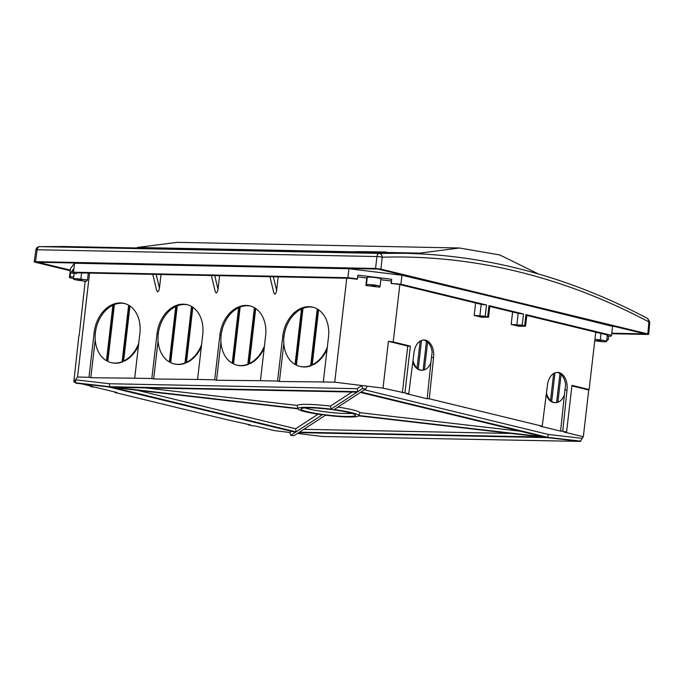 <?xml version="1.0" encoding="UTF-8"?>
<svg xmlns="http://www.w3.org/2000/svg" width="684" height="684" viewBox="0 0 684 684"><rect width="100%" height="100%" fill="white"/><g stroke="black" fill="none" stroke-linecap="round" stroke-linejoin="round"><path stroke-width="1.03" d="M79.806 280.483A6.917 0.752 6.6 0 1 73.47 278.995A6.917 0.752 6.6 0 1 75.864 278.704A6.917 0.752 6.6 0 1 80.866 279.098L87.492 279.91L86.441 281.304L79.806 280.483M483.862 316.854L479.518 316.128L483.862 316.854M520.84 325.832L516.497 325.105L520.84 325.832M368.77 284.561A6.917 0.752 -173.4 0 0 366.393 284.8L365.88 285.476L379.577 287.16L380.09 286.485A6.917 0.752 -173.4 0 0 380.107 286.442A6.917 0.752 -173.4 0 0 376.149 285.288A6.917 0.752 -173.4 0 0 368.77 284.561M380.954 279.004A6.917 0.752 -173.4 0 0 380.971 278.961A6.917 0.752 -173.4 0 0 377.021 277.807A6.917 0.752 -173.4 0 0 369.642 277.08A6.917 0.752 -173.4 0 0 367.257 277.319L366.752 277.995L357.741 276.883M601.475 341.059L597.132 340.333L601.475 341.059M82.046 280.209L77.702 279.491L82.046 280.209M371.532 285.228L375.875 285.946L371.532 285.228M310.502 407.844A27.454 2.984 -173.4 0 0 301.011 408.878A27.454 2.984 -173.4 0 0 316.213 413.469A27.454 2.984 -173.4 0 0 346.001 416.462A27.454 2.984 -173.4 0 0 355.518 415.188A27.454 2.984 -173.4 0 0 339.315 410.674A27.454 2.984 -173.4 0 0 310.502 407.844M305.004 407.921A26.419 2.873 -173.4 0 0 345.659 413.495A26.419 2.873 -173.4 0 0 351.85 413.341M348.096 416.966A30.694 3.334 -173.4 0 0 358.681 415.846L542.104 437.033L299.404 432.185L325.516 415.179A30.694 3.334 -173.4 0 0 348.096 416.966M89.57 273.087L77.54 377.046L88.971 377.277L94.17 332.39A30.31 22.623 -76.4 0 1 124.18 303.397A30.31 22.623 -76.4 0 1 139.887 333.305L134.697 378.192L151.839 378.534L157.038 333.647A30.31 22.623 -76.4 0 1 187.048 304.654A30.31 22.623 -76.4 0 1 202.755 334.562L197.565 379.449L214.708 379.791L219.906 334.904A30.31 22.623 -76.4 0 1 249.917 305.91A30.31 22.623 -76.4 0 1 265.623 335.818L260.433 380.706L277.576 381.048L282.766 336.16A30.31 22.623 -76.4 0 1 312.785 307.167A30.31 22.623 -76.4 0 1 328.491 337.075L323.301 381.963L334.733 382.185L383.014 388.119L408.75 393.796L413.982 352.756A15.151 9.944 -88.9 0 1 424.08 339.991A15.151 9.944 -88.9 0 1 433.571 357.518L429.278 398.781L542.215 426.192L547.448 385.16A15.151 9.944 -88.9 0 1 557.546 372.387A15.151 9.944 -88.9 0 1 567.036 389.914L562.744 431.176L566.566 432.108L563.992 432.057L583.332 436.751L582.127 438.35L548.44 434.46L364.486 389.794M346.754 278.226L334.733 382.185M269.898 276.516L273.839 292.914L274.746 294.12C275.635 293.898 276.259 292.658 276.61 290.401L278.174 276.858M211.322 275.353L215.255 291.743L216.161 292.949C217.05 292.726 217.674 291.487 218.025 289.229L219.59 275.686M152.737 274.181L156.679 290.572L157.585 291.777C158.474 291.555 159.09 290.315 159.44 288.067L161.014 274.515M72.76 273.147L70.589 272.873L73.188 269.453L72.752 273.198L76.505 273.66L77.13 272.839L152.78 274.352M153.139 274.361L211.365 275.524M380.885 279.73L391.265 281.004M270.308 276.704L349.156 278.277L357.219 279.269L357.937 275.148L391.71 279.294L390.991 283.415L399.054 284.407L481.203 304.346L486.512 305.004L400.901 284.211L390.991 283.415M211.724 275.532L269.941 276.695M579.81 441.394L322.429 436.503L297.48 433.442M606.717 340.709L608.213 339.751L606.845 339.589M295.069 364.486L301.49 308.997A30.31 22.623 -76.4 0 0 283.997 336.451A30.31 22.623 -76.4 0 0 295.069 364.486L295.685 364.632L302.106 309.142A30.31 22.623 -76.4 0 1 302.952 308.758M313.392 307.321A30.31 22.623 -76.4 0 0 303.003 308.339L296.42 365.196A30.31 22.623 -76.4 0 0 299.703 366.359A30.31 22.623 -76.4 0 0 310.707 365.478L311.323 365.632L317.838 309.305M301.49 308.997L302.106 309.142M283.817 343.436L279.414 381.492L323.301 381.963M318.59 309.792L312.22 364.828L312.827 364.974A30.31 22.623 -76.4 0 0 327.072 349.379M300.011 366.436A30.31 22.623 -76.4 0 0 300.319 366.513A30.31 22.623 -76.4 0 0 311.323 365.632M232.201 363.23L238.622 307.74A30.31 22.623 -76.4 0 0 221.129 335.203A30.31 22.623 -76.4 0 0 232.201 363.23L232.816 363.375L239.238 307.894A30.31 22.623 -76.4 0 1 240.084 307.501M250.524 306.064A30.31 22.623 -76.4 0 0 240.135 307.082L233.552 363.939A30.31 22.623 -76.4 0 0 236.835 365.102A30.31 22.623 -76.4 0 0 247.839 364.23L248.454 364.375L254.97 308.048M238.622 307.74L239.238 307.894M220.949 342.18L216.546 380.236L260.433 380.706M255.722 308.535L249.352 363.572L249.959 363.717A30.31 22.623 -76.4 0 0 264.204 348.122M237.143 365.179A30.31 22.623 -76.4 0 0 237.451 365.256A30.31 22.623 -76.4 0 0 248.454 364.375M169.333 361.973L175.754 306.483A30.31 22.623 -76.4 0 0 158.26 333.946A30.31 22.623 -76.4 0 0 169.333 361.973L169.948 362.118L176.369 306.637A30.31 22.623 -76.4 0 1 177.216 306.252M187.655 304.816A30.31 22.623 -76.4 0 0 177.267 305.825L170.684 362.682A30.31 22.623 -76.4 0 0 173.967 363.845A30.31 22.623 -76.4 0 0 184.971 362.973L185.586 363.118L192.101 306.791M175.754 306.483L176.369 306.637M158.081 340.923L153.678 378.979L197.565 379.449M192.854 307.278L186.484 362.315L187.091 362.46A30.31 22.623 -76.4 0 0 201.335 346.865M174.275 363.922A30.31 22.623 -76.4 0 0 174.582 363.999A30.31 22.623 -76.4 0 0 185.586 363.118M106.473 360.716L112.886 305.226A30.31 22.623 -76.4 0 0 95.392 332.689A30.31 22.623 -76.4 0 0 106.473 360.716L107.08 360.861L113.501 305.38A30.31 22.623 -76.4 0 1 114.348 304.996M124.787 303.559A30.31 22.623 -76.4 0 0 114.399 304.577L107.815 361.426A30.31 22.623 -76.4 0 0 111.099 362.597A30.31 22.623 -76.4 0 0 122.111 361.716L122.718 361.862L129.233 305.534M112.886 305.226L113.501 305.38M95.213 339.666L90.81 377.722L134.697 378.192M129.986 306.022L123.616 361.058L124.223 361.203A30.31 22.623 -76.4 0 0 138.467 345.608M111.407 362.665A30.31 22.623 -76.4 0 0 111.714 362.742A30.31 22.623 -76.4 0 0 122.718 361.862M291.649 431.365L289.888 432.51L274.139 430.578L254.799 425.875L252.225 425.824L248.412 424.901L248.454 424.431M248.412 424.901L250.549 424.944L227.875 419.916L114.946 392.496L114.989 392.035M114.946 392.496L117.084 392.539L96.555 387.554L90.596 386.588L90.664 386.032M85.175 281.141L79.164 335.741M75.599 382.373L73.821 381.937L77.54 377.046M90.596 386.588L93.169 386.64L81.644 383.835M564.36 395.044L560.606 431.134L562.744 431.176M560.606 431.134L540.069 426.149L542.215 426.192M430.894 362.64L427.141 398.738L429.278 398.781M427.141 398.738L406.604 393.753L408.75 393.796M595.747 332.159L589.112 389.512L571.969 385.349L566.566 432.108M489.812 306.441L518.181 313.323L523.491 313.982L522.191 325.199L525.543 326.174L518.515 326.217L511.17 324.438L512.607 311.972M486.512 305.004L485.212 316.222L488.564 317.196L481.536 317.239L474.192 315.461L475.628 302.995M399.841 284.595L393.206 341.949L410.349 346.104L404.937 392.864M393.206 341.949L388.426 341.359L383.014 388.119M365.88 285.476L366.752 277.995M423.362 340.008A15.151 9.944 -88.9 0 1 426.474 341.213L423.122 370.189A15.151 9.944 -88.9 0 1 422.045 370.258L421.335 370.241A15.151 9.944 -88.9 0 1 416.932 368.565L417.069 368.086A15.151 9.944 -88.9 0 1 412.991 360.511M422.045 370.258A15.151 9.944 -88.9 0 1 418.223 369.001L416.932 368.565A15.151 9.944 -88.9 0 1 412.777 362.221M420.19 341.102L417.069 368.086M424.413 369.873L427.628 342.128A15.151 9.944 -88.9 0 1 432.134 352.132L430.929 362.546A15.151 9.944 -88.9 0 1 424.413 369.873L423.054 370.053M418.223 369.001L421.532 340.444M556.827 372.412A15.151 9.944 -88.9 0 1 559.939 373.618L556.588 402.594A15.151 9.944 -88.9 0 1 555.511 402.662A15.151 9.944 -88.9 0 1 551.689 401.405L550.389 400.969L550.534 400.491A15.151 9.944 -88.9 0 1 546.456 392.907M555.511 402.662L554.792 402.645A15.151 9.944 -88.9 0 1 550.389 400.969A15.151 9.944 -88.9 0 1 546.242 394.625M550.534 400.491L553.655 373.507M554.989 372.84L551.689 401.405M557.879 402.277L561.094 374.533A15.151 9.944 -88.9 0 1 565.6 384.536L564.394 394.95A15.151 9.944 -88.9 0 1 557.879 402.277L556.511 402.457M431.518 357.476L433.571 357.518M427.628 342.128L426.337 341.624M485.212 316.222L474.192 315.461M522.191 325.199L511.17 324.438M492.181 296.771L522.431 304.115M523.491 313.982L488.957 305.594L489.864 305.97L488.564 317.196M73.692 277.054L70.153 276.618L69.409 277.593L70.452 268.615L74.53 263.246L348.925 268.726L401.935 275.233L485.452 295.137M400.995 274.626L400.935 275.113M529.159 305.748L612.59 326.379L611.547 335.357L525.936 314.572L526.842 314.948L525.543 326.174M73.59 277.969L73.65 277.413M69.409 277.593L73.513 278.585M82.892 280.868L85.141 281.415M153.678 378.979L151.839 378.534M90.81 377.722L88.971 377.277M367.265 386.186L365.769 388.957L362.563 388.563L357.8 391.667L357.159 388.692L109.474 383.741L75.445 379.817L75.821 383.168L75.035 380.347M357.159 388.692L362.007 385.537L362.563 388.563M279.414 381.492L277.576 381.048M216.546 380.236L214.708 379.791M70.153 276.618L70.589 272.873M74.53 263.246L73.496 272.223L72.752 273.198M348.925 268.726L347.891 277.704L73.496 272.223M357.51 278.884L347.891 277.704M391.274 283.031L391.71 279.294M401.935 275.233L400.901 284.211M526.791 315.418L607.683 335.057L607.059 335.87L610.812 336.331L611.547 335.357M608.213 339.751L608.632 336.066M589.112 389.512L588.744 389.991L571.909 385.904M583.332 436.751L588.744 389.991M78.865 335.664L73.821 381.937M87.492 279.91L88.287 273.061M352.055 392.017L330.44 406.099A31.729 3.446 -173.4 0 0 297.198 405.432L145.341 387.888M330.996 409.126A30.694 3.334 -173.4 0 0 297.822 408.459L114.399 387.272L357.108 392.12L330.996 409.126L330.44 406.099M297.822 408.459L297.198 405.432M365.769 388.957L361.067 392.026L547.636 437.324L548.44 434.46M357.8 391.667L109.525 386.708L109.474 383.741M109.525 386.708L76.069 382.843M75.821 383.168L108.867 386.982L295.445 432.279L290.734 435.349L289.888 432.51M290.734 435.349L293.949 435.742L298.711 432.639L546.986 437.598L580.442 441.462L582.127 438.35M580.69 441.137L547.636 437.324M520.139 431.185L360.015 412.691A31.729 3.446 -173.4 0 0 337.922 407.1M358.715 415.496A30.694 3.334 -173.4 0 0 334.177 409.536L360.459 392.419L543.37 436.828L358.715 415.496L360.015 412.691M296.052 431.886L322.326 414.769A30.694 3.334 -173.4 0 1 297.788 408.81L113.142 387.477L296.052 431.886L295.676 428.74L318.069 414.153M137.176 390.256L295.676 428.74M511.119 433.451L303.816 429.313M607.059 335.87L607.17 334.929M564.984 389.88L567.036 389.914M561.094 374.533L559.803 374.028M388.426 341.359L407.775 346.053L410.349 346.104M407.775 346.053L402.363 392.813M594.926 339.29L600.287 339.948A6.917 0.752 6.6 0 1 606.631 341.436A6.917 0.752 6.6 0 1 599.235 341.333L594.755 340.786M123.616 361.058A30.31 22.623 -76.4 0 0 138.724 343.359M122.111 361.716L128.652 305.184M186.484 362.315A30.31 22.623 -76.4 0 0 201.592 344.616M184.971 362.973L191.511 306.441M249.352 363.572A30.31 22.623 -76.4 0 0 264.46 345.873M247.839 364.23L254.38 307.689M312.22 364.828A30.31 22.623 -76.4 0 0 327.328 347.13M310.707 365.478L317.248 308.946M137.048 247.967L137.236 247.471L177.199 242.358L459.486 247.993L499.876 254.987L538.394 273.959M419.651 253.849L419.916 253.123L459.486 247.993M137.236 247.471L355.064 251.823M386.101 252.447L419.916 253.123M355.005 252.319L64.655 246.522L39.629 246.633L379.363 253.422L404.235 253.302L386.041 252.943M379.295 253.012A1176.326 772.022 91.1 0 0 376.764 253.037L373.857 252.977L373.968 252.028A1177.275 772.638 -88.9 0 1 376.499 252.003L379.398 252.063L379.295 253.012L380.133 253.003L380.244 252.054A1177.275 772.638 -88.9 0 1 386.144 252.054L386.032 252.994A1176.326 772.022 91.1 0 0 380.133 253.003M366.214 252.798A1176.326 772.022 91.1 0 0 365.239 252.806L362.332 252.747L362.443 251.797L365.35 251.857L365.239 252.806M362.34 252.687L354.979 252.601L355.082 251.652L358.895 251.729L358.784 252.678M373.866 252.943A1176.326 772.022 91.1 0 0 372.891 252.96L366.205 252.823L366.316 251.874A1177.275 772.638 -88.9 0 1 368.847 251.849L375.525 252.011M34.2 261.818L35.884 249.891L37.193 249.763L376.927 256.551A3.788 2.488 -88.9 0 1 379.363 253.422C381.073 253.687 382.031 254.944 382.236 257.201C427.56 255.876 472.618 260.647 517.412 271.514C562.205 282.398 606.033 299.207 648.894 321.942L647.799 318.599C604.673 295.727 560.547 278.807 515.445 267.837C478.603 258.903 441.531 254.055 404.235 253.302M376.764 253.037L376.875 252.088A1177.275 772.638 -88.9 0 1 379.398 252.063M373.968 252.028L376.875 252.088M365.35 251.857A1177.275 772.638 -88.9 0 1 374.618 251.823L371.711 251.763A1177.275 772.638 -88.9 0 0 368.343 251.755L368.154 251.755M368.163 251.695L355.082 251.652M358.895 251.729L365.812 251.763A1177.275 772.638 -88.9 0 0 362.443 251.797M372.891 252.96L373.002 252.011A1177.275 772.638 -88.9 0 1 375.525 251.986M366.316 251.874L373.002 252.011M386.144 252.054L383.237 251.994A1177.275 772.638 -88.9 0 0 377.337 251.994L380.244 252.054M373.054 251.849L376.833 251.909A1177.275 772.638 91.1 0 0 375.995 251.909L372.216 251.832A1177.275 772.638 -88.9 0 0 369.685 251.84L376.371 252.003M376.371 251.977A1177.275 772.638 -88.9 0 1 382.271 251.977L375.584 251.84A1177.275 772.638 -88.9 0 0 373.062 251.832M70.204 270.727L35.106 262.203C33.807 261.844 33.944 261.664 35.517 261.664L375.576 268.461L380.877 269.111L647.808 333.912C649.099 334.271 648.962 334.45 647.397 334.45L611.735 333.741M647.397 334.45C648.962 334.45 649.099 334.271 647.808 333.912L648.894 321.942L649.8 322.292L647.799 318.599M375.576 268.461L376.927 256.551A3.788 0.504 6.5 0 1 382.236 257.201L380.877 269.111M35.106 262.203C33.807 261.844 33.944 261.664 35.517 261.664L37.193 249.763A3.788 2.488 91.1 0 1 39.629 246.633L64.638 246.522M611.804 333.193L644.952 333.86L378.021 269.051L37.962 262.254L70.281 270.103M366.393 284.8L367.257 277.319M283.997 336.451L282.766 336.16M221.129 335.203L219.906 334.904M158.26 333.946L157.038 333.647M95.392 332.689L94.17 332.39M487.658 316.82L488.957 305.594M524.637 325.798L525.936 314.572M516.882 324.549L518.181 313.323M479.903 315.572L481.203 304.346M80.866 279.098L81.576 272.933M600.287 339.948L601.039 333.441M218.025 289.229L214.75 275.592M276.61 290.401L273.326 276.763M159.44 288.067L156.166 274.421M73.47 278.995L74.12 273.361M380.107 286.442L380.971 278.961M606.631 341.436L607.272 335.895M111.099 362.597L111.714 362.742M173.967 363.845L174.582 363.999M236.835 365.102L237.451 365.256M299.703 366.359L300.319 366.513M648.714 334.288L649.8 322.292M35.884 249.891C36.269 247.959 37.483 246.873 39.518 246.633"/></g></svg>
